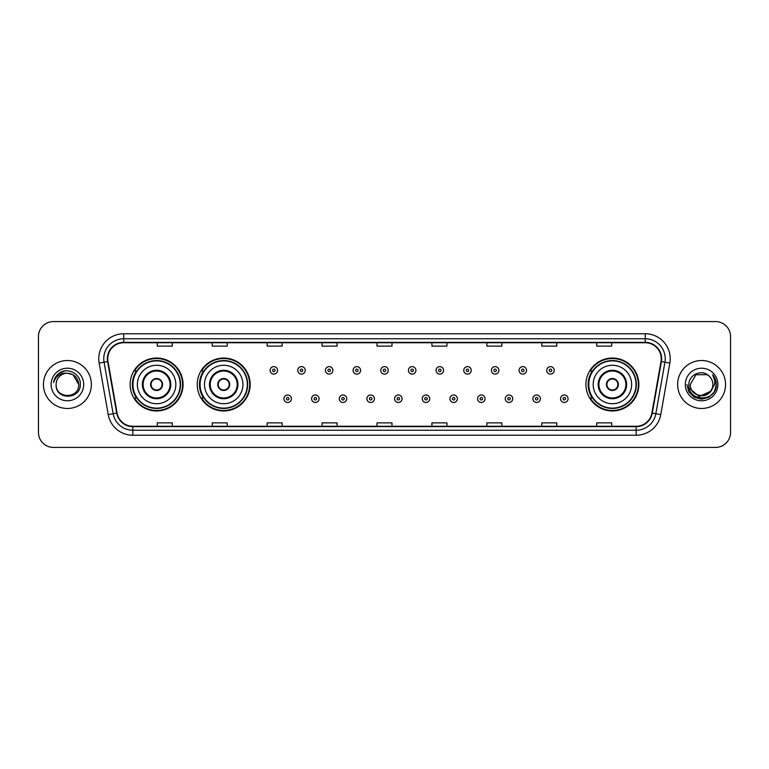 <?xml version="1.0" encoding="UTF-8"?>
<svg xmlns="http://www.w3.org/2000/svg" width="769" height="769" viewBox="0 0 769 769"><rect width="100%" height="100%" fill="white"/><g stroke="black" fill="none" stroke-linecap="round" stroke-linejoin="round"><path stroke-width="1.15" d="M585.94 384.5A26.463 26.463 0 0 0 612.403 410.963A26.463 26.463 0 0 0 638.866 384.5A26.463 26.463 0 0 0 612.403 358.037A26.463 26.463 0 0 0 585.94 384.5M197.239 384.5A26.463 26.463 0 0 0 223.712 410.963A26.463 26.463 0 0 0 250.175 384.5A26.463 26.463 0 0 0 223.712 358.037A26.463 26.463 0 0 0 197.239 384.5M130.134 384.5A26.463 26.463 0 0 0 156.597 410.963A26.463 26.463 0 0 0 183.06 384.5A26.463 26.463 0 0 0 156.597 358.037A26.463 26.463 0 0 0 130.134 384.5M136.478 397.986A24.214 24.214 0 0 1 136.478 371.014M203.593 397.986A24.214 24.214 0 0 1 203.593 371.014M592.284 397.986A24.214 24.214 0 0 1 592.284 371.014M38.45 336.562L38.45 432.438A14.976 14.976 0 0 0 53.426 447.414L715.574 447.414A14.976 14.976 0 0 0 730.55 432.438L730.55 336.562A14.976 14.976 0 0 0 715.574 321.586L53.426 321.586A14.976 14.976 0 0 0 38.45 336.562L38.45 432.438M43.439 384.5A23.974 23.974 0 0 0 67.412 408.474A23.974 23.974 0 0 0 91.376 384.5A23.974 23.974 0 0 0 67.412 360.526A23.974 23.974 0 0 0 43.439 384.5A23.974 23.974 0 0 0 67.412 408.474A23.974 23.974 0 0 0 91.376 384.5A23.974 23.974 0 0 0 67.412 360.526A23.974 23.974 0 0 0 43.439 384.5M677.624 384.5A23.974 23.974 0 0 0 701.588 408.474A23.974 23.974 0 0 0 725.561 384.5A23.974 23.974 0 0 0 701.588 360.526A23.974 23.974 0 0 0 677.624 384.5A23.974 23.974 0 0 0 701.588 408.474A23.974 23.974 0 0 0 725.561 384.5A23.974 23.974 0 0 0 701.588 360.526A23.974 23.974 0 0 0 677.624 384.5M107.756 358.729A15.976 15.976 0 0 1 123.742 342.753L645.258 342.753A15.976 15.976 0 0 1 660.994 361.507L651.91 413.04A15.976 15.976 0 0 1 636.174 426.247L132.826 426.247A15.976 15.976 0 0 1 117.09 413.04L108.006 361.507A15.976 15.976 0 0 1 107.756 358.729M107.362 358.729A16.38 16.38 0 0 0 107.612 361.574L116.696 413.107A16.38 16.38 0 0 0 132.826 426.641L636.174 426.641A16.38 16.38 0 0 0 652.304 413.107L661.388 361.574A16.38 16.38 0 0 0 645.258 342.359L123.742 342.359A16.38 16.38 0 0 0 107.362 358.729M99.153 363.074A24.964 24.964 0 0 1 123.742 333.765L645.258 333.765A24.964 24.964 0 0 1 669.847 363.074L660.763 414.606A24.964 24.964 0 0 1 636.174 435.235L132.826 435.235A24.964 24.964 0 0 1 108.237 414.606L99.153 363.074L104.065 362.199A19.975 19.975 0 0 1 123.742 338.764L645.258 338.764A19.975 19.975 0 0 1 664.935 362.199L655.842 413.732A19.975 19.975 0 0 1 636.174 430.236L132.826 430.236A19.975 19.975 0 0 1 113.158 413.732L104.065 362.199A19.975 19.975 0 0 1 103.767 358.729M715.574 321.586L53.426 321.586M53.426 447.414L715.574 447.414M730.55 432.438L730.55 336.562M652.304 413.107L655.842 413.732L664.935 362.199L669.847 363.074M377.012 342.753L377.012 346.137L391.988 346.137L391.988 342.753M322.076 342.753L322.076 346.137L337.062 346.137L337.062 342.753M267.151 342.753L267.151 346.137L282.136 346.137L282.136 342.753M212.225 342.753L212.225 346.137L227.201 346.137L227.201 342.753M157.299 342.753L157.299 346.137L172.275 346.137L172.275 342.753M431.938 342.753L431.938 346.137L446.924 346.137L446.924 342.753M486.864 342.753L486.864 346.137L501.849 346.137L501.849 342.753M541.799 342.753L541.799 346.137L556.775 346.137L556.775 342.753M596.725 342.753L596.725 346.137L611.701 346.137L611.701 342.753M391.988 426.247L391.988 422.863L377.012 422.863L377.012 426.247M337.062 426.247L337.062 422.863L322.076 422.863L322.076 426.247M282.136 426.247L282.136 422.863L267.151 422.863L267.151 426.247M227.201 426.247L227.201 422.863L212.225 422.863L212.225 426.247M172.275 426.247L172.275 422.863L157.299 422.863L157.299 426.247M446.924 426.247L446.924 422.863L431.938 422.863L431.938 426.247M501.849 426.247L501.849 422.863L486.864 422.863L486.864 426.247M556.775 426.247L556.775 422.863L541.799 422.863L541.799 426.247M611.701 426.247L611.701 422.863L596.725 422.863L596.725 426.247M78.698 384.5C79.39 399.063 55.435 399.063 56.127 384.5C55.07 400.274 80.793 399.909 80.284 384.5C81.158 373.705 67.134 366.707 58.829 373.446C55.897 375.801 54.138 378.819 53.561 382.52C55.887 375.897 60.501 372.802 67.412 373.215L73.055 374.724L78.698 384.5C79.39 399.063 55.435 399.063 56.127 384.5C55.435 399.063 79.39 399.063 78.698 384.5C79.39 399.063 55.435 399.063 56.127 384.5C55.435 399.063 79.39 399.063 78.698 384.5L73.055 374.724L67.412 373.215L73.055 374.724L78.698 384.5C78.034 377.646 74.266 373.878 67.412 373.215A11.285 11.285 0 0 0 56.127 384.5M51.129 384.5A16.284 16.284 0 0 0 67.412 400.784A16.284 16.284 0 0 0 83.696 384.5A16.284 16.284 0 0 0 67.412 368.216A16.284 16.284 0 0 0 51.129 384.5M58.829 373.455L65.634 370.62M137.372 384.5A19.225 19.225 0 0 1 156.597 365.275A19.225 19.225 0 0 1 175.822 384.5A19.225 19.225 0 0 1 156.597 403.725A19.225 19.225 0 0 1 137.372 384.5A19.225 19.225 0 0 0 156.597 403.725A19.225 19.225 0 0 0 175.822 384.5M143.111 384.5A13.486 13.486 0 0 0 156.597 397.986A13.486 13.486 0 0 0 170.084 384.5A13.486 13.486 0 0 0 156.597 371.014A13.486 13.486 0 0 0 143.111 384.5M136.776 371.014A23.974 23.974 0 0 0 136.776 397.986M180.215 384.5A23.618 23.618 0 0 0 156.597 360.882A23.618 23.618 0 0 0 132.979 384.5A23.618 23.618 0 0 0 156.597 408.118A23.618 23.618 0 0 0 180.215 384.5M150.609 384.5A5.989 5.989 0 0 0 156.597 390.489A5.989 5.989 0 0 0 162.586 384.5A5.989 5.989 0 0 0 156.597 378.511A5.989 5.989 0 0 0 150.609 384.5M182.561 384.5A25.963 25.963 0 0 1 134.402 397.986L136.815 397.986A23.945 23.945 0 0 0 180.542 384.558A23.945 23.945 0 0 0 136.815 371.014L134.402 371.014A25.963 25.963 0 0 1 182.561 384.5M150.791 383L151.003 383A5.796 5.796 0 0 1 162.192 383L161.884 383A5.489 5.489 0 0 1 156.597 389.989A5.489 5.489 0 0 1 151.31 383A5.489 5.489 0 0 1 161.884 383L162.394 383M162.394 386L162.192 386A5.796 5.796 0 0 1 151.003 386L150.791 386M712.873 384.5C713.565 399.063 689.61 399.063 690.302 384.5L695.945 374.724L707.23 374.724L708.98 375.974C702.059 368.707 688.716 374.695 688.841 384.5C687.573 401.927 715.824 402.379 716.285 385.346L716.304 384.5C716.266 380.799 715.035 377.55 712.613 374.743C714.459 377.771 715.103 381.02 714.555 384.5L710.239 391.748A11.285 11.285 0 0 0 712.873 384.5C713.565 399.063 689.61 399.063 690.302 384.5C689.61 399.063 713.565 399.063 712.873 384.5A11.285 11.285 0 0 0 708.98 375.974M710.239 391.748C704.25 399.851 689.716 394.67 690.302 384.5M710.96 391.152L699.184 396.487L689.197 388.162M685.304 384.5A16.284 16.284 0 0 0 701.588 400.784A16.284 16.284 0 0 0 717.871 384.5A16.284 16.284 0 0 0 701.588 368.216A16.284 16.284 0 0 0 685.304 384.5M712.613 374.743L716.304 384.933L715.612 380.04L716.304 384.933L715.612 380.04L716.304 384.933L712.719 374.868L716.304 384.923L712.719 374.868L716.304 384.5L714.334 391.863L708.951 397.246L701.588 399.217L694.224 397.246L688.841 391.863L686.871 384.5M712.719 374.868L716.304 384.933M204.487 384.5A19.225 19.225 0 0 1 223.712 365.275A19.225 19.225 0 0 1 242.937 384.5A19.225 19.225 0 0 1 223.712 403.725A19.225 19.225 0 0 1 204.487 384.5A19.225 19.225 0 0 0 223.712 403.725A19.225 19.225 0 0 0 242.937 384.5M210.225 384.5A13.486 13.486 0 0 0 223.712 397.986A13.486 13.486 0 0 0 237.188 384.5A13.486 13.486 0 0 0 223.712 371.014A13.486 13.486 0 0 0 210.225 384.5M203.891 371.014A23.974 23.974 0 0 0 203.891 397.986M247.33 384.5A23.618 23.618 0 0 0 223.712 360.882A23.618 23.618 0 0 0 200.094 384.5A23.618 23.618 0 0 0 223.712 408.118A23.618 23.618 0 0 0 247.33 384.5M217.714 384.5A5.989 5.989 0 0 0 223.712 390.489A5.989 5.989 0 0 0 229.7 384.5A5.989 5.989 0 0 0 223.712 378.511A5.989 5.989 0 0 0 217.714 384.5M249.675 384.5A25.963 25.963 0 0 1 201.516 397.986L203.92 397.986A23.945 23.945 0 0 0 247.647 384.558A23.945 23.945 0 0 0 203.92 371.014L201.516 371.014A25.963 25.963 0 0 1 249.675 384.5M217.906 383L218.108 383A5.796 5.796 0 0 1 229.306 383L228.989 383A5.489 5.489 0 0 1 223.712 389.989A5.489 5.489 0 0 1 218.425 383A5.489 5.489 0 0 1 228.989 383L229.508 383M229.508 386L229.306 386A5.796 5.796 0 0 1 218.108 386L217.906 386M593.178 384.5A19.225 19.225 0 0 1 612.403 365.275A19.225 19.225 0 0 1 631.628 384.5A19.225 19.225 0 0 1 612.403 403.725A19.225 19.225 0 0 1 593.178 384.5A19.225 19.225 0 0 0 612.403 403.725A19.225 19.225 0 0 0 631.628 384.5M598.916 384.5A13.486 13.486 0 0 0 612.403 397.986A13.486 13.486 0 0 0 625.889 384.5A13.486 13.486 0 0 0 612.403 371.014A13.486 13.486 0 0 0 598.916 384.5M592.582 371.014A23.974 23.974 0 0 0 592.582 397.986M636.021 384.5A23.618 23.618 0 0 0 612.403 360.882A23.618 23.618 0 0 0 588.785 384.5A23.618 23.618 0 0 0 612.403 408.118A23.618 23.618 0 0 0 636.021 384.5M606.414 384.5A5.989 5.989 0 0 0 612.403 390.489A5.989 5.989 0 0 0 618.391 384.5A5.989 5.989 0 0 0 612.403 378.511A5.989 5.989 0 0 0 606.414 384.5M638.366 384.5A25.963 25.963 0 0 1 590.207 397.986L592.62 397.986A23.945 23.945 0 0 0 636.348 384.558A23.945 23.945 0 0 0 592.62 371.014L590.207 371.014A25.963 25.963 0 0 1 638.366 384.5M606.606 383L606.808 383A5.796 5.796 0 0 1 617.997 383L617.69 383A5.489 5.489 0 0 1 612.403 389.989A5.489 5.489 0 0 1 607.116 383A5.489 5.489 0 0 1 617.69 383L618.209 383M618.209 386L617.69 386A5.489 5.489 0 0 1 607.116 386L606.606 386M617.69 386L617.997 386A5.796 5.796 0 0 1 606.808 386L607.116 386M277.59 370.37A3.749 3.749 0 0 1 273.841 374.109A3.749 3.749 0 0 1 270.102 370.37A3.749 3.749 0 0 1 273.841 366.621A3.749 3.749 0 0 1 277.59 370.37A3.749 3.749 0 0 0 273.841 366.621A3.749 3.749 0 0 0 270.102 370.37M305.255 370.37A3.749 3.749 0 0 1 301.506 374.109A3.749 3.749 0 0 1 297.766 370.37A3.749 3.749 0 0 1 301.506 366.621A3.749 3.749 0 0 1 305.255 370.37A3.749 3.749 0 0 0 301.506 366.621A3.749 3.749 0 0 0 297.766 370.37M332.919 370.37A3.749 3.749 0 0 1 329.17 374.109A3.749 3.749 0 0 1 325.431 370.37A3.749 3.749 0 0 1 329.17 366.621A3.749 3.749 0 0 1 332.919 370.37A3.749 3.749 0 0 0 329.17 366.621A3.749 3.749 0 0 0 325.431 370.37M360.584 370.37A3.749 3.749 0 0 1 356.835 374.109A3.749 3.749 0 0 1 353.086 370.37A3.749 3.749 0 0 1 356.835 366.621A3.749 3.749 0 0 1 360.584 370.37A3.749 3.749 0 0 0 356.835 366.621A3.749 3.749 0 0 0 353.086 370.37M388.249 370.37A3.749 3.749 0 0 1 384.5 374.109A3.749 3.749 0 0 1 380.751 370.37A3.749 3.749 0 0 1 384.5 366.621A3.749 3.749 0 0 1 388.249 370.37A3.749 3.749 0 0 0 384.5 366.621A3.749 3.749 0 0 0 380.751 370.37M415.914 370.37A3.749 3.749 0 0 1 412.165 374.109A3.749 3.749 0 0 1 408.416 370.37A3.749 3.749 0 0 1 412.165 366.621A3.749 3.749 0 0 1 415.914 370.37A3.749 3.749 0 0 0 412.165 366.621A3.749 3.749 0 0 0 408.416 370.37M443.569 370.37A3.749 3.749 0 0 1 439.83 374.109A3.749 3.749 0 0 1 436.081 370.37A3.749 3.749 0 0 1 439.83 366.621A3.749 3.749 0 0 1 443.569 370.37A3.749 3.749 0 0 0 439.83 366.621A3.749 3.749 0 0 0 436.081 370.37M471.234 370.37A3.749 3.749 0 0 1 467.494 374.109A3.749 3.749 0 0 1 463.745 370.37A3.749 3.749 0 0 1 467.494 366.621A3.749 3.749 0 0 1 471.234 370.37A3.749 3.749 0 0 0 467.494 366.621A3.749 3.749 0 0 0 463.745 370.37M498.898 370.37A3.749 3.749 0 0 1 495.159 374.109A3.749 3.749 0 0 1 491.41 370.37A3.749 3.749 0 0 1 495.159 366.621A3.749 3.749 0 0 1 498.898 370.37A3.749 3.749 0 0 0 495.159 366.621A3.749 3.749 0 0 0 491.41 370.37M526.563 370.37A3.749 3.749 0 0 1 522.824 374.109A3.749 3.749 0 0 1 519.075 370.37A3.749 3.749 0 0 1 522.824 366.621A3.749 3.749 0 0 1 526.563 370.37A3.749 3.749 0 0 0 522.824 366.621A3.749 3.749 0 0 0 519.075 370.37M554.228 370.37A3.749 3.749 0 0 1 550.489 374.109A3.749 3.749 0 0 1 546.74 370.37A3.749 3.749 0 0 1 550.489 366.621A3.749 3.749 0 0 1 554.228 370.37A3.749 3.749 0 0 0 550.489 366.621A3.749 3.749 0 0 0 546.74 370.37M283.934 398.736A3.749 3.749 0 0 1 287.673 394.987A3.749 3.749 0 0 1 291.422 398.736A3.749 3.749 0 0 1 287.673 402.475A3.749 3.749 0 0 1 283.934 398.736A3.749 3.749 0 0 0 287.673 402.475A3.749 3.749 0 0 0 291.422 398.736M311.599 398.736A3.749 3.749 0 0 1 315.338 394.987A3.749 3.749 0 0 1 319.087 398.736A3.749 3.749 0 0 1 315.338 402.475A3.749 3.749 0 0 1 311.599 398.736A3.749 3.749 0 0 0 315.338 402.475A3.749 3.749 0 0 0 319.087 398.736M339.264 398.736A3.749 3.749 0 0 1 343.003 394.987A3.749 3.749 0 0 1 346.752 398.736A3.749 3.749 0 0 1 343.003 402.475A3.749 3.749 0 0 1 339.264 398.736A3.749 3.749 0 0 0 343.003 402.475A3.749 3.749 0 0 0 346.752 398.736M366.919 398.736A3.749 3.749 0 0 1 370.668 394.987A3.749 3.749 0 0 1 374.416 398.736A3.749 3.749 0 0 1 370.668 402.475A3.749 3.749 0 0 1 366.919 398.736A3.749 3.749 0 0 0 370.668 402.475A3.749 3.749 0 0 0 374.416 398.736M394.584 398.736A3.749 3.749 0 0 1 398.332 394.987A3.749 3.749 0 0 1 402.081 398.736A3.749 3.749 0 0 1 398.332 402.475A3.749 3.749 0 0 1 394.584 398.736A3.749 3.749 0 0 0 398.332 402.475A3.749 3.749 0 0 0 402.081 398.736M422.248 398.736A3.749 3.749 0 0 1 425.997 394.987A3.749 3.749 0 0 1 429.736 398.736A3.749 3.749 0 0 1 425.997 402.475A3.749 3.749 0 0 1 422.248 398.736A3.749 3.749 0 0 0 425.997 402.475A3.749 3.749 0 0 0 429.736 398.736M449.913 398.736A3.749 3.749 0 0 1 453.662 394.987A3.749 3.749 0 0 1 457.401 398.736A3.749 3.749 0 0 1 453.662 402.475A3.749 3.749 0 0 1 449.913 398.736A3.749 3.749 0 0 0 453.662 402.475A3.749 3.749 0 0 0 457.401 398.736M477.578 398.736A3.749 3.749 0 0 1 481.327 394.987A3.749 3.749 0 0 1 485.066 398.736A3.749 3.749 0 0 1 481.327 402.475A3.749 3.749 0 0 1 477.578 398.736A3.749 3.749 0 0 0 481.327 402.475A3.749 3.749 0 0 0 485.066 398.736M505.243 398.736A3.749 3.749 0 0 1 508.991 394.987A3.749 3.749 0 0 1 512.731 398.736A3.749 3.749 0 0 1 508.991 402.475A3.749 3.749 0 0 1 505.243 398.736A3.749 3.749 0 0 0 508.991 402.475A3.749 3.749 0 0 0 512.731 398.736M532.907 398.736A3.749 3.749 0 0 1 536.656 394.987A3.749 3.749 0 0 1 540.396 398.736A3.749 3.749 0 0 1 536.656 402.475A3.749 3.749 0 0 1 532.907 398.736A3.749 3.749 0 0 0 536.656 402.475A3.749 3.749 0 0 0 540.396 398.736M560.572 398.736A3.749 3.749 0 0 1 564.311 394.987A3.749 3.749 0 0 1 568.06 398.736A3.749 3.749 0 0 1 564.311 402.475A3.749 3.749 0 0 1 560.572 398.736A3.749 3.749 0 0 0 564.311 402.475A3.749 3.749 0 0 0 568.06 398.736M645.258 333.765L645.258 342.359M104.065 362.199L107.612 361.574M132.826 435.235L132.826 426.641M636.174 426.641L636.174 435.235M108.237 414.606L116.696 413.107M661.388 361.574L664.935 362.199M123.742 333.765L123.742 342.359M655.842 413.732L660.763 414.606M170.824 384.5A14.236 14.236 0 0 0 156.597 370.264A14.236 14.236 0 0 0 142.361 384.5A14.236 14.236 0 0 0 156.597 398.736A14.236 14.236 0 0 0 170.824 384.5M237.938 384.5A14.236 14.236 0 0 0 223.712 370.264A14.236 14.236 0 0 0 209.476 384.5A14.236 14.236 0 0 0 223.712 398.736A14.236 14.236 0 0 0 237.938 384.5M626.639 384.5A14.236 14.236 0 0 0 612.403 370.264A14.236 14.236 0 0 0 598.176 384.5A14.236 14.236 0 0 0 612.403 398.736A14.236 14.236 0 0 0 626.639 384.5M272.591 370.37A1.25 1.25 0 0 0 273.841 371.619A1.25 1.25 0 0 0 275.091 370.37A1.25 1.25 0 0 0 273.841 369.12A1.25 1.25 0 0 0 272.591 370.37M300.256 370.37A1.25 1.25 0 0 0 301.506 371.619A1.25 1.25 0 0 0 302.755 370.37A1.25 1.25 0 0 0 301.506 369.12A1.25 1.25 0 0 0 300.256 370.37M327.921 370.37A1.25 1.25 0 0 0 329.17 371.619A1.25 1.25 0 0 0 330.42 370.37A1.25 1.25 0 0 0 329.17 369.12A1.25 1.25 0 0 0 327.921 370.37M355.586 370.37A1.25 1.25 0 0 0 356.835 371.619A1.25 1.25 0 0 0 358.085 370.37A1.25 1.25 0 0 0 356.835 369.12A1.25 1.25 0 0 0 355.586 370.37M383.25 370.37A1.25 1.25 0 0 0 384.5 371.619A1.25 1.25 0 0 0 385.75 370.37A1.25 1.25 0 0 0 384.5 369.12A1.25 1.25 0 0 0 383.25 370.37M410.915 370.37A1.25 1.25 0 0 0 412.165 371.619A1.25 1.25 0 0 0 413.414 370.37A1.25 1.25 0 0 0 412.165 369.12A1.25 1.25 0 0 0 410.915 370.37M438.58 370.37A1.25 1.25 0 0 0 439.83 371.619A1.25 1.25 0 0 0 441.079 370.37A1.25 1.25 0 0 0 439.83 369.12A1.25 1.25 0 0 0 438.58 370.37M466.245 370.37A1.25 1.25 0 0 0 467.494 371.619A1.25 1.25 0 0 0 468.744 370.37A1.25 1.25 0 0 0 467.494 369.12A1.25 1.25 0 0 0 466.245 370.37M493.909 370.37A1.25 1.25 0 0 0 495.159 371.619A1.25 1.25 0 0 0 496.409 370.37A1.25 1.25 0 0 0 495.159 369.12A1.25 1.25 0 0 0 493.909 370.37M521.574 370.37A1.25 1.25 0 0 0 522.824 371.619A1.25 1.25 0 0 0 524.064 370.37A1.25 1.25 0 0 0 522.824 369.12A1.25 1.25 0 0 0 521.574 370.37M549.239 370.37A1.25 1.25 0 0 0 550.489 371.619A1.25 1.25 0 0 0 551.729 370.37A1.25 1.25 0 0 0 550.489 369.12A1.25 1.25 0 0 0 549.239 370.37M288.923 398.736A1.25 1.25 0 0 0 287.673 397.486A1.25 1.25 0 0 0 286.424 398.736A1.25 1.25 0 0 0 287.673 399.976A1.25 1.25 0 0 0 288.923 398.736M316.588 398.736A1.25 1.25 0 0 0 315.338 397.486A1.25 1.25 0 0 0 314.088 398.736A1.25 1.25 0 0 0 315.338 399.976A1.25 1.25 0 0 0 316.588 398.736M344.252 398.736A1.25 1.25 0 0 0 343.003 397.486A1.25 1.25 0 0 0 341.753 398.736A1.25 1.25 0 0 0 343.003 399.976A1.25 1.25 0 0 0 344.252 398.736M371.917 398.736A1.25 1.25 0 0 0 370.668 397.486A1.25 1.25 0 0 0 369.418 398.736A1.25 1.25 0 0 0 370.668 399.976A1.25 1.25 0 0 0 371.917 398.736M399.582 398.736A1.25 1.25 0 0 0 398.332 397.486A1.25 1.25 0 0 0 397.083 398.736A1.25 1.25 0 0 0 398.332 399.976A1.25 1.25 0 0 0 399.582 398.736M427.247 398.736A1.25 1.25 0 0 0 425.997 397.486A1.25 1.25 0 0 0 424.748 398.736A1.25 1.25 0 0 0 425.997 399.976A1.25 1.25 0 0 0 427.247 398.736M454.912 398.736A1.25 1.25 0 0 0 453.662 397.486A1.25 1.25 0 0 0 452.412 398.736A1.25 1.25 0 0 0 453.662 399.976A1.25 1.25 0 0 0 454.912 398.736M482.576 398.736A1.25 1.25 0 0 0 481.327 397.486A1.25 1.25 0 0 0 480.077 398.736A1.25 1.25 0 0 0 481.327 399.976A1.25 1.25 0 0 0 482.576 398.736M510.241 398.736A1.25 1.25 0 0 0 508.991 397.486A1.25 1.25 0 0 0 507.742 398.736A1.25 1.25 0 0 0 508.991 399.976A1.25 1.25 0 0 0 510.241 398.736M537.896 398.736A1.25 1.25 0 0 0 536.656 397.486A1.25 1.25 0 0 0 535.407 398.736A1.25 1.25 0 0 0 536.656 399.976A1.25 1.25 0 0 0 537.896 398.736M565.561 398.736A1.25 1.25 0 0 0 564.311 397.486A1.25 1.25 0 0 0 563.071 398.736A1.25 1.25 0 0 0 564.311 399.976A1.25 1.25 0 0 0 565.561 398.736"/></g></svg>
